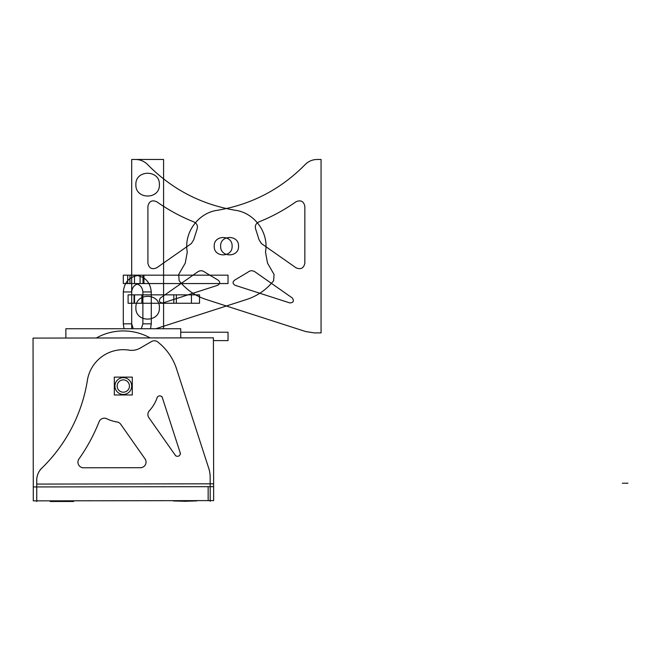 <?xml version="1.0" encoding="UTF-8"?>
<svg xmlns="http://www.w3.org/2000/svg" width="661" height="661" viewBox="0 0 661 661"><rect width="100%" height="100%" fill="white"/><g stroke="black" fill="none" stroke-linecap="round" stroke-linejoin="round"><path stroke-width="0.99" d="M180.734 337.87L180.734 328.732L65.877 328.732L65.877 338.044M150.146 337.92A55.103 55.103 0 0 0 123.301 330.938A55.103 55.103 0 0 1 150.146 337.92A55.103 55.103 0 0 0 123.301 330.938A55.103 55.103 0 0 1 150.146 337.92A55.103 55.103 0 0 0 96.316 337.994A55.103 55.103 0 0 1 123.301 330.938A55.103 55.103 0 0 0 96.316 337.994A55.103 55.103 0 0 1 123.301 330.938A55.103 55.103 0 0 0 96.316 337.994M36.735 484.744L36.727 479.539M36.76 501.525L36.735 483.406M213.635 486.678L213.652 500.6L33.29 500.864L33.273 486.942L213.635 486.678L213.412 337.829L33.05 338.093L33.273 486.942M208.165 500.608L208.149 486.686M208.141 483.819L213.52 483.811M210.157 483.15L210.19 501.278M210.148 476.35L210.165 484.488M87.392 380.339A156.64 156.64 0 0 1 41.817 468.145A156.64 156.64 0 0 0 87.392 380.339A156.64 156.64 0 0 1 41.817 468.145A16.781 16.781 0 0 0 36.727 480.208A16.781 16.781 0 0 1 41.817 468.145A156.64 156.64 0 0 0 87.392 380.339A156.64 156.64 0 0 1 41.817 468.145A16.781 16.781 0 0 0 36.727 480.208M210.157 483.819L36.735 484.075L210.157 483.819M36.743 480.886A16.781 16.781 0 0 1 42.312 467.691M87.69 378.348A156.64 156.64 0 0 1 40.362 469.541M87.227 381.471A36.363 36.363 0 0 1 130.225 350.347M128.441 350.024A16.781 16.781 0 0 0 140.76 347.752M129.102 350.148A16.781 16.781 0 0 0 140.19 348.099M139.603 348.438L152.096 341.2M150.956 341.911A5.594 5.594 0 0 1 158.268 342.415M157.227 341.563A55.945 55.945 0 0 1 176.727 369.449M175.884 366.814L209.438 470.442M208.579 467.814A27.969 27.969 0 0 1 210.14 477.696M123.938 377.117A8.948 8.948 0 0 0 122.673 377.117A8.948 8.948 0 0 1 123.938 377.117M122.673 394.972A8.948 8.948 0 0 0 123.938 394.972A8.948 8.948 0 0 1 122.673 394.972M148.403 416.967L175.727 455.875M174.892 454.537A2.801 2.801 0 0 0 178.743 456.024A2.801 2.801 0 0 0 179.875 452.05M180.511 453.76L162.036 396.716M162.523 398.467A2.801 2.801 0 0 0 159.755 395.873A2.801 2.801 0 0 0 156.946 398.426M157.293 397.137A36.363 36.363 0 0 1 148.932 411.192M149.873 410.241A5.594 5.594 0 0 0 149.345 418.239M145.519 459.577L120.236 423.585M121.07 424.849A5.594 5.594 0 0 0 116.344 421.9M117.675 422.065A36.363 36.363 0 0 1 106.165 418.446M107.346 419.074A5.594 5.594 0 0 0 98.91 422.354M106.768 418.752A5.594 5.594 0 0 0 99.117 421.718A179.024 179.024 0 0 1 78.973 458.965M99.431 420.933A179.024 179.024 0 0 1 78.485 459.651M79.394 458.437A5.594 5.594 0 0 0 84.228 467.74M82.418 467.781L141.594 467.699M139.793 467.658A5.594 5.594 0 0 0 144.61 458.362M140.463 467.699A5.594 5.594 0 0 0 145.032 458.891M62.671 500.823L62.671 501.492L50.186 501.509L50.186 500.84M61.192 500.823L61.2 501.492L73.685 501.476L73.685 500.807M196.755 500.906L184.27 501.311L184.27 500.641M173.265 500.939L185.749 501.311L185.749 500.641M123.838 394.419A8.395 8.395 0 0 1 114.915 386.049A8.395 8.395 0 0 1 123.838 377.671M122.764 377.671A8.395 8.395 0 0 1 131.696 386.049A8.395 8.395 0 0 1 122.764 394.419M114.32 377.117L132.283 377.117L132.283 394.972L114.32 394.972L114.32 377.117M123.838 392.171A6.156 6.156 0 0 1 117.146 386.049A6.156 6.156 0 0 1 123.838 379.918M122.764 379.918A6.156 6.156 0 0 1 129.457 386.049A6.156 6.156 0 0 1 122.764 392.171M157.764 341.977A5.594 5.594 0 0 0 151.509 341.539A5.594 5.594 0 0 1 157.764 341.977A5.594 5.594 0 0 0 151.509 341.539M321.064 159.475L317.206 159.475C312.496 159.541 308.472 161.243 305.142 164.581C280.826 189.277 251.585 204.513 217.411 210.281C198.11 212.859 183.642 232.903 187.27 252.031L185.245 263.128L178.701 274.455L179.139 280.71C186.228 289.625 195.185 295.872 206.009 299.433L305.696 331.549L314.272 332.896L321.064 332.896L321.064 159.475L317.206 159.475C312.496 159.541 308.472 161.243 305.142 164.581C280.826 189.277 251.585 204.513 217.411 210.281C198.11 212.859 183.642 232.903 187.27 252.031L185.245 263.128L178.701 274.455L179.139 280.71C186.228 289.625 195.185 295.872 206.009 299.433L305.696 331.549L314.272 332.896L321.064 332.896L321.064 159.475L317.206 159.475C312.496 159.541 308.472 161.243 305.142 164.581C280.826 189.277 251.585 204.513 217.411 210.281C198.11 212.859 183.642 232.903 187.27 252.031L185.245 263.128L178.701 274.455L179.139 280.71C186.228 289.625 195.185 295.872 206.009 299.433L305.696 331.549L314.272 332.896L321.064 332.896L321.064 159.475L317.206 159.475C312.496 159.541 308.472 161.243 305.142 164.581C280.826 189.277 251.585 204.513 217.411 210.281C198.11 212.859 183.642 232.903 187.27 252.031L185.245 263.128L178.701 274.455L179.139 280.71C186.228 289.625 195.185 295.872 206.009 299.433L305.696 331.549L314.272 332.896L321.064 332.896L321.064 159.475M214.214 246.181C213.66 234.638 232.664 234.638 232.11 246.181C232.664 257.732 213.66 257.732 214.214 246.181C213.66 234.638 232.664 234.638 232.11 246.181C232.664 257.732 213.66 257.732 214.214 246.181C213.66 234.638 232.664 234.638 232.11 246.181C232.664 257.732 213.66 257.732 214.214 246.181C213.66 234.638 232.664 234.638 232.11 246.181C232.664 257.732 213.66 257.732 214.214 246.181M289.865 302.936L234.986 285.263C232.465 283.511 232.449 281.743 234.936 279.95L247.858 272.233C250.089 270.44 252.419 270.275 254.873 271.762L292.327 297.987C294.269 301.011 293.451 302.664 289.865 302.936L234.986 285.263C232.465 283.511 232.449 281.743 234.936 279.95L247.858 272.233C250.089 270.44 252.419 270.275 254.873 271.762L292.327 297.987C294.269 301.011 293.451 302.664 289.865 302.936L234.986 285.263C232.465 283.511 232.449 281.743 234.936 279.95L247.858 272.233C250.089 270.44 252.419 270.275 254.873 271.762L292.327 297.987C294.269 301.011 293.451 302.664 289.865 302.936L234.986 285.263C232.465 283.511 232.449 281.743 234.936 279.95L247.858 272.233C250.089 270.44 252.419 270.275 254.873 271.762L292.327 297.987C294.269 301.011 293.451 302.664 289.865 302.936M259.079 239.844L255.84 229.598C254.617 226.194 255.609 223.641 258.798 221.947C272.002 216.684 284.412 209.958 296.012 201.754C300.78 199.746 303.721 201.266 304.845 206.315L304.845 263.218C303.73 268.259 300.796 269.787 296.037 267.804L261.392 243.545L259.079 239.844L255.84 229.598C254.617 226.194 255.609 223.641 258.798 221.947C272.002 216.684 284.412 209.958 296.012 201.754C300.78 199.746 303.721 201.266 304.845 206.315L304.845 263.218C303.73 268.259 300.796 269.787 296.037 267.804L261.392 243.545L259.079 239.844L255.84 229.598C254.617 226.194 255.609 223.641 258.798 221.947C272.002 216.684 284.412 209.958 296.012 201.754C300.78 199.746 303.721 201.266 304.845 206.315L304.845 263.218C303.73 268.259 300.796 269.787 296.037 267.804L261.392 243.545L259.079 239.844L255.84 229.598C254.617 226.194 255.609 223.641 258.798 221.947C272.002 216.684 284.412 209.958 296.012 201.754C300.78 199.746 303.721 201.266 304.845 206.315L304.845 263.218C303.73 268.259 300.796 269.787 296.037 267.804L261.392 243.545L259.079 239.844M140.082 275.166L140.082 283.552L143.949 283.552L143.949 275.166L140.082 275.166L140.082 283.552L143.949 283.552L143.949 275.166L140.082 275.166C129.895 276.158 124.301 281.751 123.301 291.947L131.696 291.947C132.192 286.849 134.993 284.056 140.082 283.552L140.082 275.166C129.895 276.158 124.301 281.751 123.301 291.947L131.696 291.947C132.192 286.849 134.993 284.056 140.082 283.552L140.082 275.166M627.95 483.208L622.356 483.216L627.95 483.208M131.696 159.475L131.696 328.732L131.696 159.475L131.696 328.732L131.696 159.475L131.696 328.732L131.696 159.475L131.696 328.732L131.696 159.475L163.581 159.475L131.696 159.475M163.581 328.732L163.581 159.475L163.581 328.732M135.893 184.642C135.166 169.489 160.111 169.489 159.384 184.642C160.111 199.804 135.166 199.804 135.893 184.642C135.166 169.489 160.111 169.489 159.384 184.642C160.111 199.804 135.166 199.804 135.893 184.642C135.166 169.489 160.111 169.489 159.384 184.642C160.111 199.804 135.166 199.804 135.893 184.642C135.166 169.489 160.111 169.489 159.384 184.642C160.111 199.804 135.166 199.804 135.893 184.642M159.384 307.72C160.111 322.882 135.166 322.882 135.893 307.72C135.166 292.567 160.111 292.567 159.384 307.72C160.111 322.882 135.166 322.882 135.893 307.72C135.166 292.567 160.111 292.567 159.384 307.72C160.111 322.882 135.166 322.882 135.893 307.72C135.166 292.567 160.111 292.567 159.384 307.72C160.111 322.882 135.166 322.882 135.893 307.72C135.166 292.567 160.111 292.567 159.384 307.72M142.883 323.832L151.278 323.832L151.278 291.947L142.883 291.947L142.883 323.832L151.278 323.832L151.278 291.947L142.883 291.947L142.883 323.832L141.305 328.732L142.883 323.832L151.278 323.832L142.883 323.832M150.543 328.732L151.278 323.832L150.543 328.732M155.806 328.732L246.751 299.433C257.575 295.872 266.532 289.625 273.621 280.71L274.059 274.455L267.515 263.128L265.482 252.031C269.118 232.903 254.65 212.859 235.349 210.281C201.175 204.513 171.926 189.277 147.618 164.581C144.288 161.243 140.264 159.541 135.555 159.475C140.264 159.541 144.288 161.243 147.618 164.581C144.288 161.243 140.264 159.541 135.555 159.475C140.264 159.541 144.288 161.243 147.618 164.581C171.926 189.277 201.175 204.513 235.349 210.281C201.175 204.513 171.926 189.277 147.618 164.581C171.926 189.277 201.175 204.513 235.349 210.281C254.65 212.859 269.118 232.903 265.482 252.031C269.118 232.903 254.65 212.859 235.349 210.281C254.65 212.859 269.118 232.903 265.482 252.031L267.515 263.128L265.482 252.031L267.515 263.128L274.059 274.455L267.515 263.128L274.059 274.455L273.621 280.71C266.532 289.625 257.575 295.872 246.751 299.433C257.575 295.872 266.532 289.625 273.621 280.71C266.532 289.625 257.575 295.872 246.751 299.433L155.806 328.732M220.642 246.181C220.088 234.638 239.1 234.638 238.547 246.181C239.1 257.732 220.088 257.732 220.642 246.181C220.088 234.638 239.1 234.638 238.547 246.181C239.1 257.732 220.088 257.732 220.642 246.181C220.088 234.638 239.1 234.638 238.547 246.181C239.1 257.732 220.088 257.732 220.642 246.181C220.088 234.638 239.1 234.638 238.547 246.181C239.1 257.732 220.088 257.732 220.642 246.181M160.433 297.987L197.887 271.762C200.341 270.275 202.671 270.44 204.902 272.233L217.816 279.95C220.303 281.743 220.295 283.511 217.775 285.263L162.895 302.936C159.309 302.664 158.491 301.011 160.433 297.987L197.887 271.762C200.341 270.275 202.671 270.44 204.902 272.233L217.816 279.95C220.303 281.743 220.295 283.511 217.775 285.263L162.895 302.936C159.309 302.664 158.491 301.011 160.433 297.987L197.887 271.762C200.341 270.275 202.671 270.44 204.902 272.233L217.816 279.95C220.303 281.743 220.295 283.511 217.775 285.263L162.895 302.936C159.309 302.664 158.491 301.011 160.433 297.987L197.887 271.762C200.341 270.275 202.671 270.44 204.902 272.233L217.816 279.95C220.303 281.743 220.295 283.511 217.775 285.263L162.895 302.936C159.309 302.664 158.491 301.011 160.433 297.987M191.368 243.545L156.723 267.804C151.964 269.787 149.022 268.259 147.915 263.218L147.915 206.315C149.039 201.266 151.98 199.746 156.74 201.754C168.348 209.958 180.75 216.684 193.954 221.947C197.152 223.641 198.135 226.194 196.92 229.598L193.681 239.844L191.368 243.545L156.723 267.804C151.964 269.787 149.022 268.259 147.915 263.218L147.915 206.315C149.039 201.266 151.98 199.746 156.74 201.754C168.348 209.958 180.75 216.684 193.954 221.947C197.152 223.641 198.135 226.194 196.92 229.598L193.681 239.844L191.368 243.545L156.723 267.804C151.964 269.787 149.022 268.259 147.915 263.218L147.915 206.315C149.039 201.266 151.98 199.746 156.74 201.754C168.348 209.958 180.75 216.684 193.954 221.947C197.152 223.641 198.135 226.194 196.92 229.598L193.681 239.844L191.368 243.545L156.723 267.804C151.964 269.787 149.022 268.259 147.915 263.218L147.915 206.315C149.039 201.266 151.98 199.746 156.74 201.754C168.348 209.958 180.75 216.684 193.954 221.947C197.152 223.641 198.135 226.194 196.92 229.598L193.681 239.844L191.368 243.545M131.696 323.832L123.301 323.832L124.037 328.732L123.301 323.832L131.696 323.832L123.301 323.832L131.696 323.832L131.696 291.947L123.301 291.947L123.301 323.832L123.301 291.947L131.696 291.947L131.696 323.832L133.274 328.732L131.696 323.832M134.489 275.166L134.489 283.552C139.587 284.056 142.388 286.849 142.883 291.947L151.278 291.947C150.278 281.751 144.685 276.158 134.489 275.166L134.489 283.552C139.587 284.056 142.388 286.849 142.883 291.947L151.278 291.947C150.278 281.751 144.685 276.158 134.489 275.166L127.697 275.166L127.697 283.552L134.489 283.552L134.489 275.166L127.697 275.166L127.697 283.552L134.489 283.552L134.489 275.166M143.032 283.552L143.032 275.166L129.944 275.166L129.944 283.552L143.032 283.552L143.032 275.166L129.944 275.166L129.944 283.552L143.032 283.552M228.037 283.552L228.037 275.166L123.301 275.166L123.301 283.552L228.037 283.552L228.037 275.166L123.301 275.166L123.301 283.552L228.037 283.552M173.818 303.25L173.818 294.856L128.094 294.856L128.094 303.25L173.818 303.25L173.818 294.856L128.094 294.856L128.094 303.25L173.818 303.25M141.859 294.856L141.859 303.25L199.515 303.25L199.515 294.856L141.859 294.856L141.859 303.25L199.515 303.25L199.515 294.856L141.859 294.856M176.347 303.25L176.347 294.856L134.051 294.856L134.051 303.25L176.347 303.25L176.347 294.856L134.051 294.856L134.051 303.25L176.347 303.25M134.53 294.856L134.53 303.25L191.434 303.25L191.434 294.856L134.53 294.856L134.53 303.25L191.434 303.25L191.434 294.856L134.53 294.856M61.936 500.823L61.936 501.492L61.936 500.823M185.014 501.311L185.014 500.641L185.014 501.311M228.037 340.622L228.037 332.227L180.734 332.227L228.037 332.227L228.037 340.622L213.42 340.622L228.037 340.622"/></g></svg>
